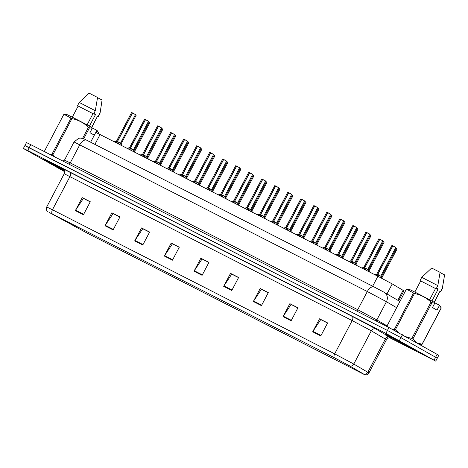 <?xml version="1.0" encoding="UTF-8"?>
<svg xmlns="http://www.w3.org/2000/svg" width="468" height="468" viewBox="0 0 468 468"><rect width="100%" height="100%" fill="white"/><g stroke="black" fill="none" stroke-linecap="round" stroke-linejoin="round"><path stroke-width="0.7" d="M90.628 142.208L95.811 132.38L377.91 276.284L392.242 283.936L403.931 290.803L398.677 300.772M45.361 160.723A17.614 0.339 -152.2 0 0 64.473 170.937A17.614 0.339 -152.2 0 1 45.361 160.723A17.614 0.339 -152.2 0 1 42.723 159.12A17.614 0.339 -152.2 0 0 45.361 160.723M387.878 335.603A17.614 0.339 -152.2 0 0 405.282 344.928A17.614 0.339 -152.2 0 0 416.409 350.427A17.614 0.339 -152.2 0 0 413.77 348.824A17.614 0.339 -152.2 0 0 396.373 339.499A17.614 0.339 -152.2 0 0 385.246 333.994A17.614 0.339 -152.2 0 0 387.878 335.603A17.614 0.339 -152.2 0 0 405.282 344.928A17.614 0.339 -152.2 0 0 416.409 350.427A17.614 0.339 -152.2 0 0 413.77 348.824A17.614 0.339 -152.2 0 0 396.373 339.499A17.614 0.339 -152.2 0 0 385.246 333.994A17.614 0.339 -152.2 0 0 387.878 335.603M49.409 212.542L334.474 357.774L349.76 365.941L364.707 374.704L87.925 233.526L49.409 212.542M49.193 212.431L88.072 233.608L364.935 374.839L350 366.064L334.333 357.698L49.193 212.431M389.762 337.767L435.731 361.115L437.27 358.195L400.936 337.639L387.422 330.455L26.588 146.513M320.779 335.919L327.623 322.938L319.533 318.807L312.688 331.789L320.779 335.919M327.565 323.055L320.744 319.574L312.946 331.35A2.937 1.656 117 0 0 312.688 331.789M320.949 319.679L319.533 318.807M291.114 320.773L297.958 307.792L289.868 303.662L283.023 316.643L291.114 320.773M297.894 307.909L291.078 304.428L283.28 316.204A2.937 1.656 117 0 0 283.023 316.643M291.283 304.533L289.868 303.662M261.442 305.627L268.293 292.646L260.196 288.51L253.352 301.497L261.442 305.627M268.228 292.763L261.407 289.282L253.615 301.059A2.937 1.656 117 0 0 253.352 301.497M261.612 289.388L260.196 288.51M231.777 290.482L238.621 277.495L230.531 273.365L223.686 286.346L231.777 290.482M238.563 277.618L231.742 274.137L223.944 285.907A2.937 1.656 117 0 0 223.686 286.346M231.947 274.236L230.531 273.365M83.444 214.748L90.289 201.761L82.198 197.631L75.354 210.612L83.444 214.748M90.225 201.883L83.409 198.403L75.611 210.173A2.937 1.656 117 0 0 75.354 210.612M83.608 198.502L82.198 197.631M113.11 229.893L119.954 216.912L111.864 212.776L105.019 225.763L113.11 229.893M119.89 217.029L113.075 213.548L105.277 225.324A2.937 1.656 117 0 0 105.019 225.763M113.279 213.654L111.864 212.776M142.775 245.039L149.62 232.058L141.529 227.928L134.685 240.909L142.775 245.039M149.561 232.175L142.74 228.694L134.948 240.47A2.937 1.656 117 0 0 134.685 240.909M142.945 228.799L141.529 227.928M172.446 260.185L179.291 247.203L171.2 243.073L164.35 256.054L172.446 260.185M179.226 247.32L172.405 243.84L164.613 255.616A2.937 1.656 117 0 0 164.35 256.054M172.61 243.945L171.2 243.073M202.112 275.33L208.956 262.349L200.866 258.219L194.021 271.2L202.112 275.33M208.892 262.466L202.077 258.985L194.279 270.761A2.937 1.656 117 0 0 194.021 271.2M202.281 259.091L200.866 258.219M64.011 169.983A17.614 0.339 -152.2 0 0 42.723 159.12A17.614 0.339 -152.2 0 1 64.011 169.983M435.731 361.115L385.884 333.374L27.717 150.509L23.4 148.432L25.05 149.432L64.625 171.657M261.647 289.329L268.258 292.705M291.312 304.475L297.923 307.85M320.978 319.621L327.594 322.996M172.645 243.886L179.256 247.262M142.974 228.741L149.59 232.116M113.309 213.595L119.925 216.971M83.643 198.45L90.254 201.825M231.976 274.178L238.592 277.559M202.311 259.032L208.921 262.413M30.8 144.671L26.483 142.588L24.939 145.513L387.422 330.455L400.936 337.639L437.27 358.195L438.814 355.276L388.961 327.53L30.8 144.671L27.717 150.509M114.174 141.628L117.339 141.459L116.988 142.465M132.514 113.01L135.48 114.613L132.514 113.01L117.491 141.506L118.486 143.834M131.999 112.724L132.45 112.893L117.351 141.435L116.555 141.055L117.339 141.459M132.584 112.963L135.158 114.385M117.491 141.506L119.592 142.693M117.661 141.19L114.128 141.605M117.48 141.535L116.883 142.664L117.31 143.231M116.743 142.594L115.865 142.494M120.545 143.489L121.101 143.816L120.633 143.705M134.205 150.848L134.761 151.176L134.298 151.059M93.699 113.771L95.49 114.596L94.255 112.712M89.394 126.161L95.49 114.596M64.139 170.194L47.724 161.752L64.414 170.767M94.337 135.176L89.938 132.701L92.284 128.25L89.476 127.822A19.814 0.38 -152.2 0 0 88.44 127.267C83.795 122.821 78.302 119.931 71.955 118.603L52.802 154.931L55.633 157.347M52.802 154.931A19.814 0.38 -152.2 0 0 51.849 154.44L71.001 118.117L64.555 114.578L63.706 114.642L44.559 150.965L45.367 152.106M50.047 154.499L51.849 154.44M92.284 128.25L91.88 127.512A17.246 0.333 -152.2 0 0 75.863 119.012A17.246 0.333 -152.2 0 0 66.678 114.496L64.555 114.578M71.955 118.603A19.814 0.38 -152.2 0 0 71.001 118.117M87.077 124.915L93.003 113.671L93.594 113.97L95.308 110.723L97.56 97.461L89.142 93.161L79.232 102.463L77.524 105.709L78.156 106.084M95.308 110.723L79.232 102.463M93.594 113.97L77.524 105.709M93.003 113.671L78.174 106.055L72.3 117.187M98.748 133.076L97.174 130.578A17.246 0.333 -152.2 0 0 96.396 130.057L98.672 133.006A19.814 0.38 -152.2 0 1 98.748 133.076L98.461 133.614M98.374 133.573L98.672 133.006M89.476 127.822L83.713 138.744M82.608 138.341L88.44 127.267M97.613 116.392L98.298 116.667L100.012 113.414L102.077 100.006L97.531 97.683M99.824 113.268L98.11 116.514L97.525 116.216L91.634 127.378M91.775 127.454L97.525 116.216M92.061 127.846L96.396 130.057M95.952 132.415L96.8 130.794M436.223 288.645L438.007 289.476M431.911 301.035L438.013 289.47L436.779 287.592M392.032 337.72L411.413 347.788L397.899 340.417L392.032 337.72M439.323 305.674L436.977 310.12L432.461 307.575L434.807 303.129L431.993 302.702L412.846 339.025L416.812 342.81L422.042 344.208L441.195 307.885L438.92 304.937A17.246 0.333 -152.2 0 1 439.698 305.452L441.271 307.956A19.814 0.38 -152.2 0 0 441.195 307.885M412.846 339.025A19.814 0.38 -152.2 0 0 411.811 338.469L430.964 302.147C426.319 297.695 420.82 294.811 414.472 293.483A19.814 0.38 -152.2 0 0 413.519 292.997L407.078 289.452L406.23 289.516L387.077 325.839L387.89 326.986M414.472 293.483L395.325 329.805L398.73 332.666M406.136 336.784L411.811 338.469M395.325 329.805A19.814 0.38 -152.2 0 0 394.372 329.32L413.519 292.997M392.517 329.367L394.372 329.32M434.807 303.129L434.403 302.386A17.246 0.333 -152.2 0 0 418.386 293.886A17.246 0.333 -152.2 0 0 409.196 289.376L407.078 289.452M431.993 302.702A19.814 0.38 -152.2 0 0 430.964 302.147M429.601 299.789L435.527 288.545L436.117 288.85L437.826 285.603L440.084 272.335L431.66 268.035L421.756 277.343L420.042 280.589L420.673 280.964M437.826 285.603L421.756 277.343M436.117 288.85L420.042 280.589M435.527 288.545L420.691 280.929L414.823 292.061M441.271 307.956L422.118 344.278A19.814 0.38 -152.2 0 0 422.042 344.208M422.118 344.278L419.65 344.401M444.12 278.097L442.348 288.148L444.6 274.88L440.055 272.557M442.348 288.148L440.634 291.394L440.043 291.09L434.158 302.258M440.131 291.266L440.634 291.394M434.298 302.334L440.043 291.09M434.585 302.72L438.92 304.937M127.185 148.274L130.367 148.081L130.005 149.111M145.53 119.656L148.491 121.259L145.53 119.656L130.508 148.151L131.502 150.48M145.601 119.609L148.175 121.031M130.508 148.151L132.608 149.339M129.572 147.701L130.367 148.081L129.572 147.701L130.367 148.081L145.39 119.586L144.6 119.205L129.577 147.701L127.144 148.251M130.496 148.18L129.899 149.31L130.326 149.877M129.759 149.239L128.881 149.14M145.016 119.369L145.39 119.586M144.6 119.205L145.583 119.609M140.201 154.92L143.372 154.75L143.021 155.756M158.547 126.301L161.507 127.904L158.547 126.301L143.524 154.797L144.518 157.125M158.032 126.015L158.482 126.184L143.383 154.727L142.588 154.346L143.372 154.75M158.617 126.255L161.191 127.676M143.524 154.797L145.618 155.984M143.694 154.481L140.16 154.896M143.512 154.826L142.916 155.955L143.343 156.523M142.775 155.885L141.898 155.785M153.217 161.565L156.382 161.396L156.037 162.402M171.563 132.947L174.523 134.55L171.563 132.947L156.54 161.442L157.535 163.771M171.048 132.66L171.499 132.83L156.4 161.372L155.604 160.992L156.382 161.396M171.633 132.9L174.201 134.322M158.634 162.63L156.54 161.448M156.71 161.127L153.176 161.542M156.528 161.472L155.932 162.601L156.359 163.168M155.785 162.531L154.914 162.431M166.234 168.211L169.398 168.041L169.053 169.042M184.579 139.593L187.539 141.196L184.579 139.593L169.556 168.088L170.551 170.416M184.064 139.3L184.509 139.476L169.416 168.018L168.62 167.638L169.398 168.041M184.649 139.546L187.218 140.967M169.556 168.088L171.651 169.276M169.726 167.772L166.193 168.188M169.545 168.117L168.948 169.246L169.375 169.814M168.802 169.176L167.924 169.077M147.221 157.494L147.777 157.815M160.237 164.139L160.793 164.461L160.331 164.35M173.254 170.779L173.809 171.107L173.341 170.995M186.27 177.425L186.826 177.752L186.358 177.641M133.555 150.134L134.117 150.462L133.649 150.351M146.572 156.78L147.133 157.108L146.665 156.996M159.588 163.426L160.15 163.753L159.682 163.642M172.604 170.071L173.166 170.399L172.698 170.282M179.25 174.856L182.415 174.687L182.07 175.687M197.595 146.238L200.556 147.841L197.595 146.238L182.555 174.763L183.567 177.062M197.081 145.946L197.525 146.121L182.432 174.663L181.637 174.283L182.415 174.687M197.666 146.191L200.234 147.613M182.573 174.734L184.667 175.921M182.736 174.418L179.209 174.833M182.555 174.763L181.958 175.892L182.391 176.459M181.818 175.822L180.94 175.722M192.266 181.502L195.431 181.332L195.086 182.333M213.25 154.259L210.612 152.884L195.571 181.403L196.583 183.708M210.097 152.591L210.541 152.767L195.448 181.309L194.653 180.929L195.431 181.332M210.612 152.884L213.221 154.188M195.589 181.379L197.683 182.567M195.753 181.063L192.225 181.479M195.571 181.403L194.975 182.538L195.408 183.105M194.834 182.467L193.957 182.368M205.282 188.148L208.447 187.978L208.102 188.978M223.628 159.529L226.588 161.127L223.628 159.529L208.588 188.048L209.6 190.347M223.107 159.237L223.558 159.412L208.465 187.955L207.669 187.574L208.447 187.978M223.692 159.483L226.266 160.904M208.605 188.025L210.699 189.212M208.769 187.709L205.241 188.124M208.588 188.048L207.991 189.183L208.424 189.751M207.85 189.113L206.973 189.008M218.299 194.793L221.463 194.624L221.112 195.624M236.644 166.175L239.604 167.772L236.644 166.175L221.604 194.694L222.616 196.993M236.124 165.883L236.574 166.058L221.475 194.594L220.685 194.214L221.463 194.624M236.709 166.128L239.283 167.55M221.621 194.67L223.716 195.852M221.785 194.355L218.258 194.77M221.604 194.694L221.007 195.829L221.44 196.396M220.867 195.759L219.989 195.653M185.62 176.717L186.182 177.044L185.714 176.927M198.637 183.362L199.192 183.69L198.73 183.573M211.653 190.008L212.209 190.336L211.747 190.219M224.669 196.654L225.225 196.981L224.763 196.864M199.286 184.07L199.842 184.398L199.374 184.287M212.302 190.716L212.858 191.049L227.881 162.548L227.097 162.098M225.406 197.578L225.874 197.689L225.319 197.367M231.315 201.439L234.48 201.269L234.129 202.27M249.66 172.821L252.621 174.418L249.66 172.821L234.62 201.339L235.632 203.638M249.14 172.528L249.59 172.704L234.491 201.24L233.702 200.86L234.48 201.269M249.725 172.774L252.299 174.19M234.638 201.316L236.732 202.498M234.801 201L231.274 201.415M234.62 201.339L234.023 202.474L234.456 203.042M233.883 202.404L233.005 202.299M244.331 208.084L247.496 207.915L247.145 208.915M262.677 179.466L265.637 181.063L262.677 179.466L247.636 207.985L248.648 210.284M262.156 179.174L262.606 179.349L247.508 207.886L246.718 207.505L247.496 207.915M262.741 179.419L265.315 180.835M265.637 181.063L250.608 209.559L247.648 207.962L250.602 209.717L247.742 208.166M247.818 207.64L244.29 208.061M247.636 207.985L247.04 209.12L247.473 209.687M247.654 207.962L249.748 209.143M246.899 209.044L246.022 208.944M257.347 214.73L260.512 214.56L260.161 215.561M275.693 186.112L278.653 187.709L275.693 186.112L260.653 214.631L261.659 216.93M260.524 214.537L259.734 214.151L260.512 214.56M275.757 186.065L278.302 187.416M260.67 214.607L262.764 215.789M275.553 186.036L260.524 214.531L259.734 214.157L274.757 185.656L275.623 185.995L274.757 185.656M260.653 214.631L260.056 215.766L260.489 216.333M259.916 215.689L259.038 215.59M275.172 185.819L275.746 186.059M270.364 221.376L273.528 221.206L273.177 222.206M288.709 192.752L291.669 194.355L288.709 192.752L273.669 221.276L274.675 223.575M288.189 192.465L288.639 192.641L273.54 221.177L272.745 220.797L273.528 221.206M288.774 192.711L291.348 194.126M273.681 221.253L275.781 222.435M273.85 220.931L270.317 221.352M273.669 221.276L273.072 222.411L273.499 222.979M272.932 222.335L272.054 222.236M283.38 228.015L286.545 227.852L286.194 228.852M301.72 199.397L304.686 201L301.72 199.397L286.685 227.922L287.691 230.221M301.205 199.111L301.655 199.286L286.556 227.822L285.761 227.442L286.545 227.852M301.79 199.356L304.364 200.772M286.697 227.898L288.797 229.08M286.866 227.577L283.333 227.998M286.685 227.922L286.088 229.057L286.515 229.624M285.948 228.981L285.07 228.881M296.39 234.661L299.561 234.497L299.21 235.498M314.736 206.043L317.696 207.646L314.736 206.043L299.701 234.567L300.708 236.866M314.221 205.756L314.671 205.932L299.573 234.468L298.777 234.088L299.561 234.497M314.806 206.002L317.38 207.418M299.713 234.544L301.813 235.726M299.883 234.222L296.349 234.643M299.701 234.567L299.105 235.702L299.532 236.27M298.964 235.626L298.087 235.527M237.685 203.299L238.241 203.627L237.773 203.51M250.702 209.945L251.257 210.272L250.789 210.155M263.718 216.59L264.274 216.918L263.806 216.801M276.734 223.236L277.29 223.564L276.822 223.447M289.75 229.882L290.306 230.209L289.838 230.092M302.761 236.527L303.322 236.855L302.855 236.738M238.335 204.007L238.891 204.335L238.423 204.224M251.345 210.653L251.907 210.98L251.439 210.863M264.361 217.298L264.923 217.626L264.455 217.509M277.378 223.944L277.939 224.271L277.471 224.154M290.394 230.589L290.956 230.917L290.488 230.8M303.41 237.235L303.966 237.563L303.504 237.446M309.406 241.307L312.577 241.143L312.226 242.143M327.752 212.688L330.712 214.291L327.752 212.688L312.729 241.184L313.724 243.512M327.237 212.402L327.688 212.577L312.589 241.114L311.793 240.733L312.577 241.143M327.822 212.642L330.396 214.063M312.729 241.19L314.824 242.371M312.899 240.868L309.366 241.289M312.718 241.213L312.121 242.348L312.548 242.91M311.98 242.272L311.103 242.172M322.423 247.952L325.588 247.788L325.242 248.789M340.768 219.334L343.728 220.937L340.768 219.334L325.746 247.829L326.74 250.158M325.605 247.765L324.81 247.379L325.588 247.788M340.839 219.287L343.407 220.709M325.746 247.835L327.84 249.017M340.254 219.047L340.704 219.223L325.605 247.759L324.81 247.379L322.382 247.935M325.734 247.859L325.137 248.994L325.564 249.555M324.991 248.917L324.119 248.818M335.439 254.598L338.604 254.434L338.259 255.434M353.785 225.98L356.745 227.583L353.785 225.98L338.762 254.475L339.756 256.803M353.27 225.693L353.714 225.869L338.621 254.405L337.826 254.025L338.604 254.434M353.855 225.933L356.423 227.354M338.762 254.475L340.856 255.663M338.931 254.159L335.398 254.58M338.75 254.504L338.148 255.633L338.58 256.201M338.007 255.563L337.13 255.464M348.455 261.243L351.62 261.08L351.275 262.08M369.439 234L366.801 232.625L351.76 261.15L352.773 263.449M366.286 232.339L366.731 232.508L351.638 261.05L350.842 260.67L351.62 261.08M366.801 232.625L369.41 233.936M351.778 261.121L353.872 262.308M351.942 260.805L348.414 261.226M351.76 261.15L351.164 262.279L351.597 262.846M351.023 262.209L350.146 262.109M361.471 267.889L364.636 267.725L364.291 268.726M382.455 240.646L379.817 239.271L364.777 267.795L365.789 270.094M379.302 238.984L379.747 239.154L364.654 267.696L363.858 267.316L364.636 267.725M379.817 239.271L382.426 240.581M366.889 268.954L364.794 267.772M364.958 267.45L361.431 267.866M364.777 267.795L364.18 268.924L364.613 269.492M364.04 268.854L363.162 268.755M374.488 274.535L377.653 274.365L377.307 275.371M395.472 247.291L392.833 245.916L377.793 274.441L378.805 276.74M392.313 245.63L392.763 245.799L377.67 274.342L376.875 273.961L377.653 274.365M392.833 245.916L395.442 247.227M377.811 274.412L379.905 275.599M377.974 274.096L374.447 274.511M377.793 274.441L377.196 275.57L377.629 276.138M377.056 275.5L376.178 275.4M392.693 245.846L395.448 247.227M315.777 243.173L316.339 243.5L315.871 243.383M328.793 249.813L329.355 250.14L328.887 250.029M341.81 256.458L342.371 256.786L341.903 256.675M354.826 263.104L355.387 263.431L354.92 263.32M367.842 269.749L368.398 270.077L367.936 269.966M380.952 276.611L381.414 276.723L380.858 276.401M316.426 243.881L316.982 244.208L316.52 244.091M329.443 250.526L329.998 250.854L329.536 250.737M342.459 257.172L343.015 257.499L342.547 257.382M355.475 263.817L356.031 264.145L355.563 264.028M368.491 270.463L369.047 270.791L368.579 270.674M381.508 277.109L382.063 277.436L381.595 277.319M94.893 144.39L100.129 134.456M397.829 300.275L403.106 290.265M386.966 293.945L392.242 283.936M372.674 286.211L377.91 276.284M63.344 169.258A18.351 0.351 27.8 0 1 69.884 172.259L352.1 316.35A3.668 2.071 -63 0 1 352.193 320.609L64.221 173.751C65.538 170.422 62.683 168.638 63.238 169.176M352.1 316.35A18.351 0.351 27.8 0 1 374.616 328.325A18.351 0.351 27.8 0 1 375.985 329.103L390.043 337.293A18.351 0.351 27.8 0 1 385.919 335.585M370.211 330.192L352.193 320.609L334.673 353.849L353.779 364.051L368.942 372.955L386.469 339.721L370.211 330.192M364.057 374.254A3.668 3.34 -59.8 0 0 367.836 372.241L385.363 339.007A3.668 3.34 120.2 0 1 390.043 337.293M350 366.064A3.668 3.34 -59.8 0 0 353.779 364.051L371.3 330.817A3.668 3.34 120.2 0 1 375.985 329.103M334.333 357.698A3.668 2.071 -63 0 1 334.673 353.849L52.457 209.758A3.668 2.071 117 0 0 52.118 213.607M47.408 211.361C46.209 210.073 45.969 208.617 46.701 206.985L52.457 209.758L69.978 176.524A3.668 2.071 -63 0 0 69.884 172.259M385.884 333.374L388.961 327.53M399.391 340.558L402.474 334.719M434.088 360.114L437.165 354.27M74.646 226.494L75.219 225.412M87.925 233.526L88.604 232.245M360.097 372.487L360.307 372.083M202.346 274.88L194.279 270.761M172.68 259.734L164.613 255.616M143.015 244.589L134.948 240.47M113.344 229.443L105.277 225.324M83.678 214.297L75.611 210.173M232.017 290.031L223.944 285.907M261.682 305.177L253.615 301.059M291.348 320.323L283.28 316.204M321.019 335.468L312.946 331.35M396.648 307.687L385.339 301.111L367.321 291.529L74.061 141.968L78.665 138.3L80.203 138.06L83.479 138.645L86.773 140.242A7.342 4.148 -63 0 1 86.855 140.289L374.184 286.983M68.866 164.104A1.837 1.035 117 0 0 70.235 162.917L79.817 144.741A7.342 4.148 -63 0 1 86.773 140.242L374.271 287.03A7.342 4.148 -63 0 1 374.359 287.071L383.368 291.862M384.181 292.325L374.271 287.03A7.342 4.148 -63 0 0 367.321 291.529L357.739 309.705L376.845 319.907L386.428 301.731A7.342 6.681 -59.8 0 0 384.181 292.325L399.918 301.491M63.01 161.115L64.479 160.144L70.235 162.917L357.739 309.705A1.837 1.035 117 0 1 356.37 310.892M376.67 321.253A1.837 1.673 120.2 0 1 376.845 319.907L387.106 325.886M117.088 141.459L116.433 141.149M135.48 114.613L120.446 143.267L117.579 141.716M118.468 143.395L118.293 143.734M114.795 141.517L114.613 141.857M135.802 115.093L135.34 114.871M149.468 122.452L149.005 122.224M130.104 148.104L129.449 147.794M148.491 121.259L133.462 149.912L130.595 148.362M130.677 147.835L130.367 148.081M131.485 150.041L131.309 150.38M127.811 148.163L127.629 148.502M143.114 154.75L142.465 154.44M161.507 127.904L146.478 156.558L143.612 155.007M144.501 156.681L144.325 157.026M140.827 154.809L140.646 155.148M156.131 161.396L155.481 161.086M174.523 134.55L159.494 163.203L156.628 161.647M157.517 163.326L157.342 163.671M153.843 161.454L153.662 161.793M169.147 168.041L168.498 167.731M187.539 141.196L172.511 169.849L169.644 168.293M170.533 169.972L170.358 170.317M166.86 168.1L166.678 168.439M162.805 129.32L162.051 128.805L162.805 129.32L147.771 157.979L147.315 157.704M162.472 129.121L162.022 128.87M175.471 135.673L175.038 135.515M188.516 142.383L188.054 142.161M201.532 149.029L201.064 148.806M148.818 121.738L148.356 121.516M161.834 128.384L161.372 128.162M174.851 135.03L174.388 134.807M187.867 141.675L187.405 141.453M182.163 174.687L181.514 174.377M200.556 147.841L185.527 176.494L182.66 174.938M183.55 176.617L183.368 176.957M179.876 174.739L179.694 175.085M195.179 181.332L194.53 181.022M213.572 154.487L198.543 183.134L195.677 181.584M196.566 183.263L196.384 183.602M192.892 181.385L192.711 181.73M208.196 187.978L207.54 187.668M226.588 161.127L211.559 189.78L208.693 188.23M209.582 189.909L209.401 190.248M205.908 188.031L205.727 188.376M221.212 194.624L220.557 194.314M239.604 167.772L224.57 196.425L221.709 194.875M222.598 196.554L222.417 196.893M218.919 194.676L218.743 195.016M200.883 148.321L200.421 148.099M213.899 154.966L213.437 154.744M226.916 161.612L226.453 161.39M239.932 168.258L239.47 168.035M214.549 155.674L214.081 155.452M212.858 191.049L212.39 190.932M227.881 162.548L227.559 162.32M240.575 168.966L240.113 168.743M234.228 201.269L233.573 200.959M252.621 174.418L237.586 203.071L234.725 201.521M235.615 203.2L235.433 203.539M231.935 201.322L231.759 201.661M247.244 207.915L246.589 207.605M248.631 209.845L248.449 210.185M244.951 207.968L244.776 208.307M260.261 214.56L259.734 214.157M278.653 187.709L263.619 216.362L260.758 214.812M260.834 214.285L260.524 214.531M261.647 216.491L261.466 216.83M257.967 214.613L257.792 214.952M273.277 221.206L272.622 220.896M291.669 194.355L276.635 223.008L273.774 221.458M274.663 223.137L274.482 223.476M270.984 221.259L270.802 221.598M286.293 227.852L285.638 227.542M304.686 201L289.651 229.653L286.785 228.103M287.674 229.782L287.498 230.121M284 227.904L283.819 228.244M299.309 234.497L298.654 234.187M317.696 207.646L302.667 236.299L299.801 234.749M300.69 236.428L300.514 236.767M297.016 234.55L296.835 234.889M252.948 174.903L252.486 174.681M265.964 181.549L265.496 181.321M278.981 188.194L278.513 187.966M291.991 194.84L291.529 194.612M305.007 201.486L304.545 201.258M318.024 208.131L317.561 207.903M253.592 175.611L253.129 175.389M266.608 182.257L266.146 182.034M279.624 188.902L279.162 188.68M292.64 195.548L292.178 195.326M305.657 202.194L305.195 201.971M318.673 208.839L318.211 208.617M312.32 241.143L311.67 240.833M330.712 214.291L315.684 242.945L312.817 241.394M313.706 243.073L313.531 243.413M310.032 241.195L309.851 241.535M325.336 247.788L324.687 247.478M343.728 220.937L328.7 249.59L325.833 248.04M325.915 247.513L325.605 247.759M326.722 249.719L326.547 250.058M323.049 247.841L322.867 248.18M338.352 254.428L337.703 254.118M356.745 227.583L341.716 256.236L338.85 254.686M339.739 256.365L339.557 256.704M336.065 254.487L335.884 254.826M351.369 261.074L350.719 260.764M369.761 234.228L354.732 262.881L351.866 261.331M352.755 263.01L352.574 263.349M349.081 261.132L348.9 261.472M364.385 267.719L363.735 267.409M382.777 240.874L367.749 269.527L364.882 267.977M365.771 269.656L365.59 269.995M362.097 267.778L361.916 268.117M377.401 274.365L376.746 274.055M395.793 247.519L380.765 276.173L377.898 274.622M378.787 276.301L378.606 276.641M375.108 274.423L374.932 274.763M331.04 214.777L330.578 214.549M344.056 221.417L343.594 221.194M357.072 228.062L356.61 227.84M370.089 234.708L369.626 234.486M383.105 241.353L382.643 241.131M396.121 247.999L395.659 247.777M331.689 215.485L331.227 215.262M344.705 222.13L344.243 221.908M357.722 228.776L357.26 228.554M370.738 235.422L370.27 235.193M383.754 242.067L383.286 241.839M396.765 248.713L396.302 248.485M364.935 374.839C366.678 375.108 368.012 374.476 368.942 372.955M23.4 148.432L24.939 145.513M46.701 206.985L64.221 173.751M386.469 339.721C388.469 336.755 391.558 338.101 390.798 337.949M74.061 141.968L64.479 160.144M131.584 112.56L116.555 141.055M120.446 143.267L121.306 145.273M136.124 115.321L121.101 143.816M121.095 143.974L121.744 145.495M149.789 122.68L134.761 151.176M134.755 151.334L135.199 152.363M45.232 152.041L44.624 151.065M101.603 103.217L100.012 113.414M387.756 326.916L387.141 325.944M442.529 288.294L440.821 291.541M133.462 149.912L134.322 151.919M157.611 125.851L142.588 154.346M146.478 156.558L147.338 158.564M170.627 132.497L155.604 160.992M159.494 163.203L160.354 165.21M183.643 139.142L168.62 167.638M172.511 169.849L173.371 171.855M147.771 157.979L148.21 159.009M175.822 135.966L160.793 164.467M160.787 164.619L161.226 165.654M188.838 142.611L173.809 171.112M173.804 171.265L174.242 172.3M201.848 149.257L186.826 177.752M186.82 177.91L187.258 178.946M149.14 121.967L134.117 150.462M134.111 150.62L134.761 152.141M162.156 128.612L147.133 157.108M147.127 157.266L147.777 158.787M175.172 135.258L160.15 163.753M160.138 163.911L160.793 165.432M188.189 141.903L173.166 170.399M173.154 170.557L173.809 172.078M196.659 145.782L181.637 174.283M185.527 176.494L186.387 178.501M213.227 154.194L210.682 152.837M209.676 152.428L194.653 180.929M198.543 183.134L199.403 185.147M222.692 159.073L207.669 187.574M211.559 189.78L212.419 191.786M235.708 165.719L220.685 194.214M224.57 196.425L225.436 198.432M201.205 148.549L186.182 177.044M186.17 177.202L186.826 178.723M214.221 155.195L199.192 183.69M199.187 183.848L199.842 185.369M227.237 161.84L212.209 190.336M212.203 190.494L212.858 192.015M240.254 168.486L225.225 196.981M225.219 197.139L225.874 198.66M214.865 155.903L199.842 184.398M199.836 184.556L200.275 185.591M212.852 191.201L213.291 192.237M240.897 169.194L225.874 197.689M225.863 197.847L226.307 198.882M248.724 172.364L233.702 200.86M237.586 203.071L238.446 205.078M261.741 179.01L246.718 207.505M250.602 209.717L251.462 211.723M259.605 214.25L257.301 214.707M263.619 216.362L264.478 218.369M287.773 192.301L272.745 220.797M276.635 223.008L277.495 225.014M300.789 198.947L285.761 227.442M289.651 229.653L290.511 231.66M313.806 205.592L298.777 234.088M302.667 236.299L303.527 238.306M253.264 175.131L238.241 203.627M238.235 203.785L238.891 205.306M266.28 181.777L251.257 210.272M251.252 210.43L251.901 211.951M279.297 188.423L264.274 216.918M264.268 217.076L264.917 218.597M292.313 195.068L277.29 223.564M277.284 223.722L277.933 225.243M305.329 201.714L290.306 230.209M290.3 230.367L290.95 231.882M318.345 208.359L303.322 236.855M303.317 237.007L303.966 238.528M253.913 175.839L238.891 204.335M238.879 204.493L239.323 205.528M266.93 182.485L251.907 210.98M251.895 211.138L252.34 212.174M279.946 189.13L264.923 217.626M264.911 217.784L265.356 218.819M292.962 195.776L277.939 224.271M277.928 224.429L278.372 225.465M305.978 202.422L290.956 230.917M290.944 231.075L291.389 232.105M318.995 209.067L303.966 237.563M303.96 237.721L304.405 238.75M326.816 212.238L311.793 240.733M315.684 242.945L316.543 244.951M339.832 218.884L324.81 247.379M328.7 249.59L329.56 251.597M352.849 225.529L337.826 254.025M341.716 256.236L342.576 258.242M369.416 233.936L366.871 232.578M365.865 232.175L350.842 260.67M354.732 262.881L355.592 264.888M382.432 240.581L379.887 239.224M378.881 238.82L363.858 267.316M367.749 269.527L368.608 271.534M391.897 245.466L376.875 273.961M380.765 276.173L381.636 278.208M331.362 214.999L316.339 243.5M316.333 243.652L316.982 245.173M344.378 221.645L329.355 250.146M329.343 250.298L329.998 251.819M357.394 228.29L342.371 256.786M342.36 256.944L343.015 258.465M370.41 234.936L355.387 263.431M355.376 263.589L356.031 265.11M383.427 241.582L368.398 270.077M368.392 270.235L369.047 271.756M396.443 248.227L381.414 276.723M381.408 276.88L382.075 278.442M332.011 215.713L316.982 244.208M316.976 244.366L317.415 245.396M345.027 222.358L329.998 250.854M329.993 251.012L330.431 252.041M358.038 229.004L343.015 257.499M343.009 257.657L343.448 258.687M371.054 235.65L356.031 264.145M356.025 264.303L356.464 265.333M384.07 242.295L369.047 270.791M369.041 270.949L369.48 271.978M397.086 248.941L382.063 277.436M382.058 277.594L382.514 278.671"/></g></svg>
